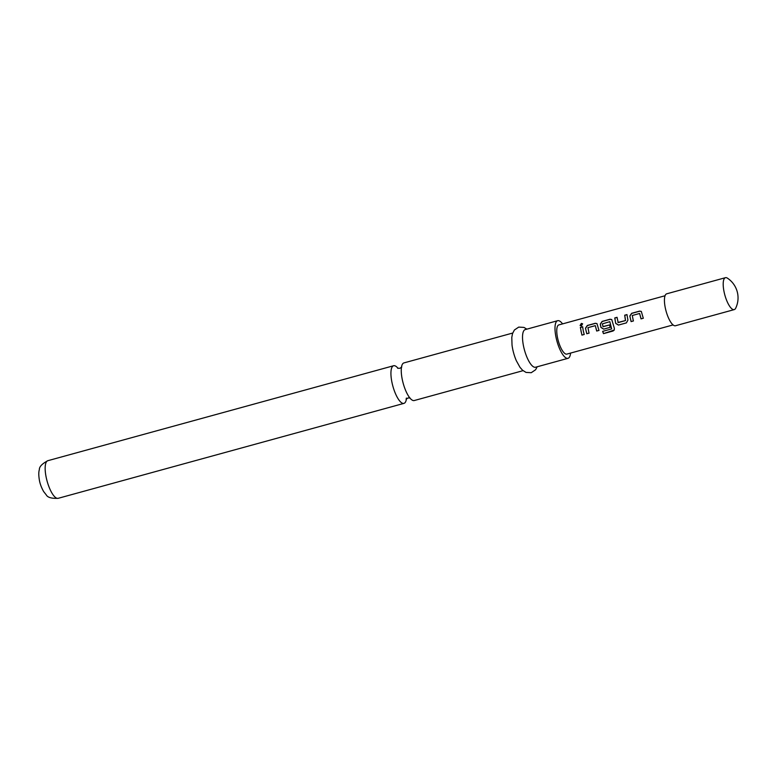 <?xml version="1.0" encoding="UTF-8"?>
<svg xmlns="http://www.w3.org/2000/svg" width="776" height="776" viewBox="0 0 776 776"><rect width="100%" height="100%" fill="white"/><g stroke="black" fill="none" stroke-linecap="round" stroke-linejoin="round"><path stroke-width="1.16" d="M581.34 323.417L582.601 323.786L581.399 325.891L580.108 325.493L581.34 323.417L582.63 323.834M523.053 370.666L414.268 400.532A19.507 6.13 -105.4 0 1 412.88 400.445A19.507 6.13 -105.4 0 1 402.22 379.26A19.507 6.13 -105.4 0 1 403.937 362.906L512.723 333.04M633.439 320.944L631.169 321.565L630.209 317.685L629.908 316.065L631.751 313.388L639.705 311.205L641.345 311.438M643.362 318.218L641.092 318.839L639.618 313.475L632.275 315.502L633.371 320.973L631.092 321.603L629.821 316.007L631.664 313.3L639.618 311.118L641.296 311.399L643.294 318.247L641.024 318.878L639.618 313.475M626.465 322.855L618.511 325.047L615.795 323.408L615.426 321.749L614.854 318.034L617.124 317.403M617.919 322.467L625.456 320.566L624.69 315.211L626.96 314.59L627.92 320.061L626.397 322.894L618.443 325.076L615.717 323.408L614.767 317.937L617.036 317.316L618.191 322.593L625.534 320.566L624.777 315.308L627.057 314.678M610.246 327.307L603.738 329.102L601.022 327.472L600.362 324.174L602.205 321.506L610.159 319.324L611.789 319.557M611.643 328.908L609.82 321.662L602.351 323.883L603.088 326.706L609.548 324.931L610.178 327.346L603.67 329.131L600.944 327.462L600.275 324.125L602.108 321.419L610.062 319.227L611.74 319.508L614.369 328.326L614.252 330.062L613.021 331.022L603.476 333.641L602.642 331.371L611.643 328.908L609.82 321.662M602.894 326.589L609.626 324.94M589.11 333.117L586.84 333.738L585.88 329.858L585.579 328.238L587.422 325.561L595.376 323.379L597.016 323.611M599.033 330.392L596.763 331.012L595.299 325.648L587.946 327.666L589.042 333.147L586.772 333.767L585.492 328.18L587.335 325.474L595.289 323.291L596.967 323.573L598.965 330.421L596.695 331.042L595.299 325.648M584.26 334.446L581.99 335.067L581.03 331.187L580.458 327.472L582.727 326.851M725.473 277.682L666.71 293.813A16.558 5.199 74.6 0 0 665.255 307.694A16.558 5.199 74.6 0 0 675.479 325.745L734.241 309.605A16.558 5.199 74.6 0 0 735.677 308.208A23.649 23.649 0 0 0 727.422 278.157A16.558 5.199 74.6 0 0 726.656 277.76A16.558 5.199 74.6 0 0 725.473 277.682A16.558 5.199 74.6 0 0 724.018 291.563A16.558 5.199 74.6 0 0 733.058 309.527A16.558 5.199 74.6 0 0 734.241 309.605M673.073 324.931L566.858 354.099A15.132 4.753 -105.4 0 1 557.507 337.599A15.132 4.753 -105.4 0 1 558.846 324.911L665.061 295.743M583.212 330.537L584.192 334.475L581.922 335.106L580.361 327.385L582.63 326.764L583.212 330.537M398.049 368.348A19.507 6.13 74.6 0 0 395.003 365.835A19.507 6.13 74.6 0 0 393.616 365.738A19.507 6.13 74.6 0 0 391.899 382.102A19.507 6.13 74.6 0 0 402.55 403.277A19.507 6.13 74.6 0 0 403.947 403.375A19.507 6.13 74.6 0 0 406.43 398.864M562.571 323.883A19.507 6.13 74.6 0 0 557.682 320.692L525.207 329.606A19.507 6.13 74.6 0 0 523.49 345.96A19.507 6.13 74.6 0 0 535.537 367.232L568.013 358.318A19.507 6.13 74.6 0 0 570.583 353.07M557.682 320.692A19.507 6.13 74.6 0 0 555.965 337.046A19.507 6.13 74.6 0 0 568.013 358.318M526.875 329.15L523.945 327.414L518.717 327.103L514.362 330.023L512.5 333.68L511.791 337.482L512.024 345A19.507 6.13 74.6 0 0 512.664 348.938A19.507 6.13 74.6 0 0 516.341 360.733L519.988 367.31L522.539 370.22L526.012 372.412L531.24 372.703L535.576 369.774L537.205 366.776M580.138 325.522L581.437 323.563M614.282 330.013L603.476 333.641M603.524 333.544L602.7 331.313M58.171 498.318C51.604 498.609 47.656 497.484 46.308 494.952L43.65 491.567C40.022 485.107 39.537 480.751 39.44 480.49C38.606 475.572 38.577 471.973 39.353 469.684C39.217 466.783 42.04 463.786 47.84 460.692A19.507 6.13 74.6 0 0 46.123 477.046A19.507 6.13 74.6 0 0 58.171 498.318L403.947 403.375M401.784 367L399.873 368.319L397.613 368.193M406.411 398.059L406.1 399.281L408.011 397.962L410.048 398.001M47.84 460.692L393.616 365.738"/></g></svg>
